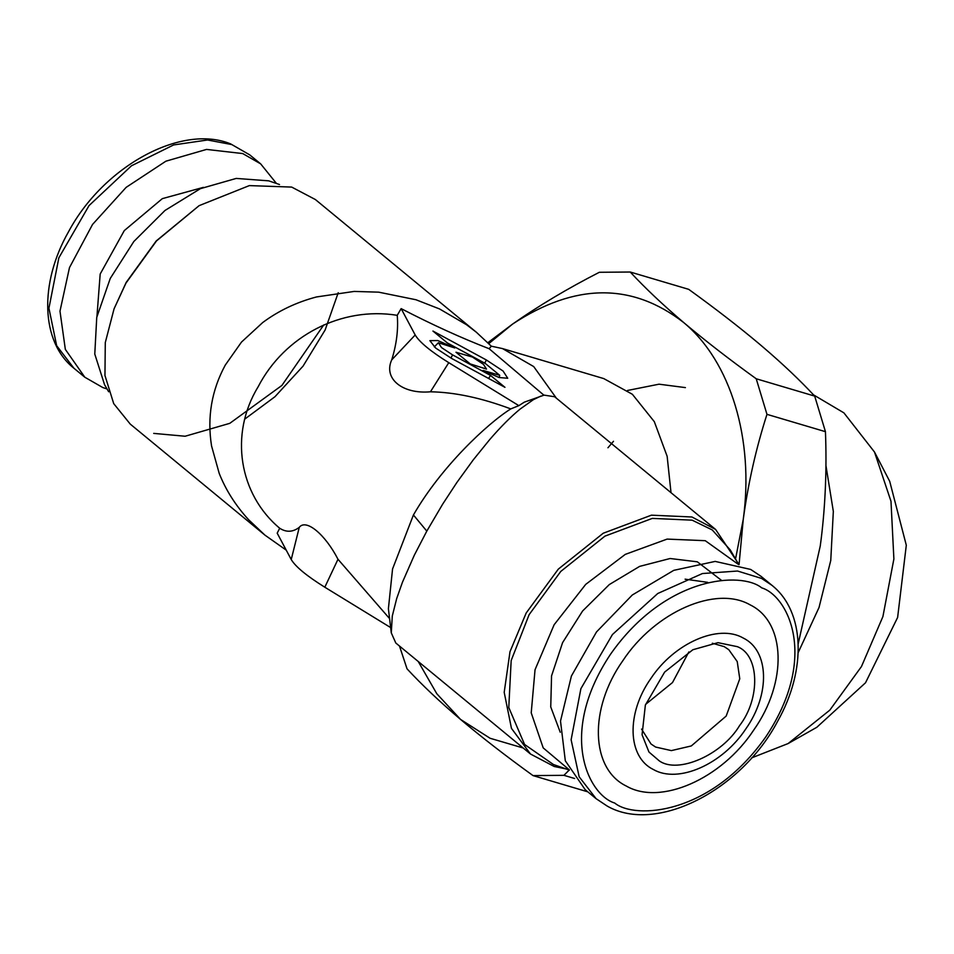 <?xml version="1.0" encoding="UTF-8"?>
<svg xmlns="http://www.w3.org/2000/svg" width="954" height="954" viewBox="0 0 954 954"><rect width="100%" height="100%" fill="white"/><g stroke="black" fill="none" stroke-linecap="round" stroke-linejoin="round"><path stroke-width="1.43" d="M241.505 342.057L225.311 365.036C211.609 390.269 207.018 417.232 211.549 445.912L219.193 473.351C225.8 490.058 235.614 505.513 248.612 519.715L264.962 535.146L130.269 424.113L113.717 403.637L104.952 375.482L105.286 342.581L114.063 308.834L125.952 283.123L156.516 240.909L199.124 205.647L249.34 185.601L291.685 187.079L315.38 199.541L476.368 332.242L466.554 324.742L439.532 308.941L415.968 299.747L378.666 292.162L354.208 291.423L316.478 296.956C296.455 302.251 278.544 310.777 262.732 322.524L241.505 342.057M543.887 395.171L489.14 348.723L491.31 346.183L476.368 332.242M489.14 348.723C461.438 338.014 432.102 324.646 401.145 308.619L397.234 315.321C341.52 306.27 284.507 335.713 258.069 386.919C229.103 434.344 239.144 494.351 279.701 528.242L277.197 533.167L291.232 559.533L299.27 527.347C292.842 532.213 286.319 532.511 279.701 528.242M397.234 315.321C398.426 329.44 396.578 344.287 391.724 359.873C383.15 378.631 402.433 394.348 430.445 391.796C454.736 392.225 481.508 397.925 510.772 408.908C487.1 423.779 440.986 467.043 413.428 514.981L392.559 568.942L388.397 608.712L391.283 632.872L395.791 642.996L530.484 754.018L554.179 766.479L566.736 769.079M389.578 618.597L337.99 559.271C325.171 534.323 305.984 518.416 299.27 527.347M485.3 363.474L447.331 342.927L432.937 331.05L486.409 360.004L503.08 371.034L507.731 378.249L499.157 377.534L483.082 370.426L499.717 375.292L485.3 363.474M472.445 357.058L483.451 364.333L486.516 369.091L470.25 363.927L455.988 352.241L472.445 357.058M490.571 375.459L504.964 387.324L451.504 358.382L435.656 348.043L429.872 340.65L437.755 340.542L454.819 347.96L438.387 342.736L441.487 347.554L452.601 354.9L490.571 375.459L488.531 378.428M401.145 308.619L415.193 334.985C419.486 342.164 430.671 351.394 448.774 362.663L518.845 405.641L524.295 402.171L544.078 395.123L554.62 396.745L715.607 529.446L691.912 516.985L651.415 515.172L603.238 533.226L558.317 569.121L526.167 613.028L509.996 651.701L504.201 692.33L511.451 728.355L530.484 754.018M510.772 408.908L518.845 405.641M391.283 632.872L392.285 616.034L396.697 598.528L402.445 582.25L414.298 555.24L426.808 531.116L442.668 504.153L456.847 482.521L473.22 459.923L489.676 439.615C500.588 426.987 510.724 416.803 520.109 409.087L533.31 399.714L540.763 396.125M286.224 550.136L264.962 535.146M337.99 559.271L324.813 587.211C306.723 575.942 295.525 566.712 291.232 559.533M324.813 587.211L390.651 627.577M491.31 346.183L502.519 348.592L533.691 366.563L556.397 398.212M502.519 348.592L603.775 378.595L632.383 394.288L654.313 421.668L667.144 456.286L671.02 492.693M338.217 292.735L325.123 330.001L303.05 366.133L274.967 396.709L244.892 419.009M114.063 308.834L126.166 282.456L156.229 240.945L199.124 205.647M738.813 564.577L730.299 549.993L712.221 529.923L692.151 520.168L652.321 518.392L604.943 536.136L560.761 571.446L529.136 614.638L511.165 660.585L508.78 707.522L524.569 744.454L553.451 764.524L569.395 770.093M737.18 561.787L715.607 529.446M323.764 324.909L281.907 385.428L229.783 423.337L185.124 436.24L153.713 433.39M108.684 391.772L104.546 384.677L94.78 354.065L96.748 317.36L110.247 278.461L133.834 241.505L164.994 210.464L200.388 188.665L236.234 178.422L268.706 180.843L279.51 184.527M738.515 564.494L705.256 540.691L667.132 539.093L625.275 554.381L585.708 584.385L554.119 624.763L535.039 669.744L531.223 712.853L543.196 747.888L569.264 769.83M560.236 732.231L550.744 706.914L551.555 675.873L562.586 642.638L582.596 611.001L609.284 584.587L639.621 566.39L670.125 558.507L697.326 561.811L721.761 580.557M707.665 582.345L685.091 579.173M645.596 704.398L672.522 682.527L688.848 651.928M418.222 661.48L436.801 693.737L460.52 719.399L490.106 738.277L523.162 747.984M735.761 557.84L743.238 519.501C754.316 439.472 730.752 361.506 683.72 322.571C632.037 282.432 575 282.933 512.608 324.062L488.806 343.595M641.553 729.094L651.033 744.013L655.613 747.054L671.366 750.607L691.304 745.945L726.173 716.072L739.767 678.783L737.227 661.551L728.784 649.686L724.205 646.633L712.328 643.234M798.2 643.759L820.237 546.07L821.191 538.855C825.437 504.106 826.856 468.378 825.448 431.673L766.968 414.346C756.045 448.344 748.127 483.392 743.238 519.501L739.052 564.649M587.795 791.832L533.024 775.602C505.978 756.093 481.818 737.359 460.52 719.399C439.699 701.703 421.883 684.841 407.036 668.837L399.487 646.037M569.288 769.973L563.921 775.328L574.642 778.5M533.024 775.602L563.921 775.328M487.888 342.677L512.608 324.062C538.545 305.852 567.451 288.597 599.339 272.284L630.236 272.021C645.083 288.025 662.899 304.875 683.72 322.571C705.018 340.542 729.178 359.264 756.224 378.774L814.692 396.101C800.323 380.61 783.198 364.345 763.307 347.339L759.098 343.762C738.634 326.578 715.166 308.44 688.716 289.348L630.236 272.021M766.968 414.346L756.224 378.774M737.311 646.657L717.992 642.662L692.878 649.734L664.64 672.093L645.369 705.066L642.066 734.759L648.958 752.026L659.286 760.875C677.96 774.254 722.106 754.864 739.553 725.636C760.708 698.352 759.467 654.921 737.311 646.657M276.469 183.466L260.68 163.885L242.733 153.57L206.541 149.42L165.889 161.19L126.155 187.354L92.538 224.452L69.475 267.621L59.983 311.171L65.337 349.391L84.823 377.224L102.782 387.539L107.063 388.982M596.095 798.677L585.184 789.673L565.317 760.803L560.511 721.069L571.41 676.016L596.5 631.942L632.299 594.998L673.786 570.337L715.178 561.405L750.691 569.443L761.042 576.335L771.953 585.327L761.602 578.434L737.549 571.029L702.466 573.533L657.747 593.507L612.444 634.529L580.891 688.669L571.124 739.779L579.161 776.794L596.095 798.677L607.126 806.023C656.018 834.345 741.389 790.425 777.76 721.045C806.655 669.887 804.997 611.526 771.953 585.327M653.383 769.52C678.151 783.878 722.452 764.416 745.801 728.939C770.45 694.154 769.21 650.568 743.214 638.023C718.457 623.666 674.144 643.115 650.807 678.592C626.146 713.377 627.386 756.975 653.383 769.52M814.692 396.101L825.448 431.673M626.337 786.06C590.514 768.781 588.809 708.715 622.783 660.776C654.945 611.884 715.989 585.088 750.118 604.86C785.941 622.151 787.646 682.217 753.672 730.144C721.51 779.036 660.454 805.844 626.337 786.06M607.948 447.772L613.494 441.285M825.902 465.337L833.331 511.392L830.755 560.475L819.021 607.519L798.188 652.596M813.559 394.884L843.908 412.867L874.496 452.029L890.988 501.279L893.886 558.972L882.903 616.606L861.474 666.536L829.837 710.122L788.111 743.56L751.68 757.87M874.496 452.029L889.712 481.341L906.3 545.223L897.619 617.476L865.528 682.766L816.839 727.27L788.111 743.56M426.808 531.116L413.428 514.981M448.774 362.663L430.445 391.796M391.724 359.873L415.193 334.985M486.409 360.004L484.704 363.152M450.908 358.06L452.601 354.9M96.938 316.489L100.182 274.036L124.282 230.606L162.323 198.647L203.381 187.366M84.823 377.224L73.911 368.232L56.656 345.682L48.928 308.19L58.862 257.807L89.044 205.587L131.473 165.793L173.592 144.948L207.531 139.988L231.822 144.579L249.769 154.894L260.68 163.885M614.734 803.053C589.035 795.326 557.16 734.473 610.5 654.277C665.964 575.202 741.938 571.494 761.721 587.867C787.408 595.594 819.295 656.459 765.955 736.655C710.491 815.73 634.517 819.426 614.734 803.053M627.553 390.46L659.035 384.188L685.413 387.61M499.717 375.292L499.169 377.546M438.387 342.736L434.32 346.91M73.911 368.232C40.676 341.89 39.233 283.052 68.557 231.715C103.235 166.735 181.117 123.483 230.689 143.923L249.769 154.894"/></g></svg>
